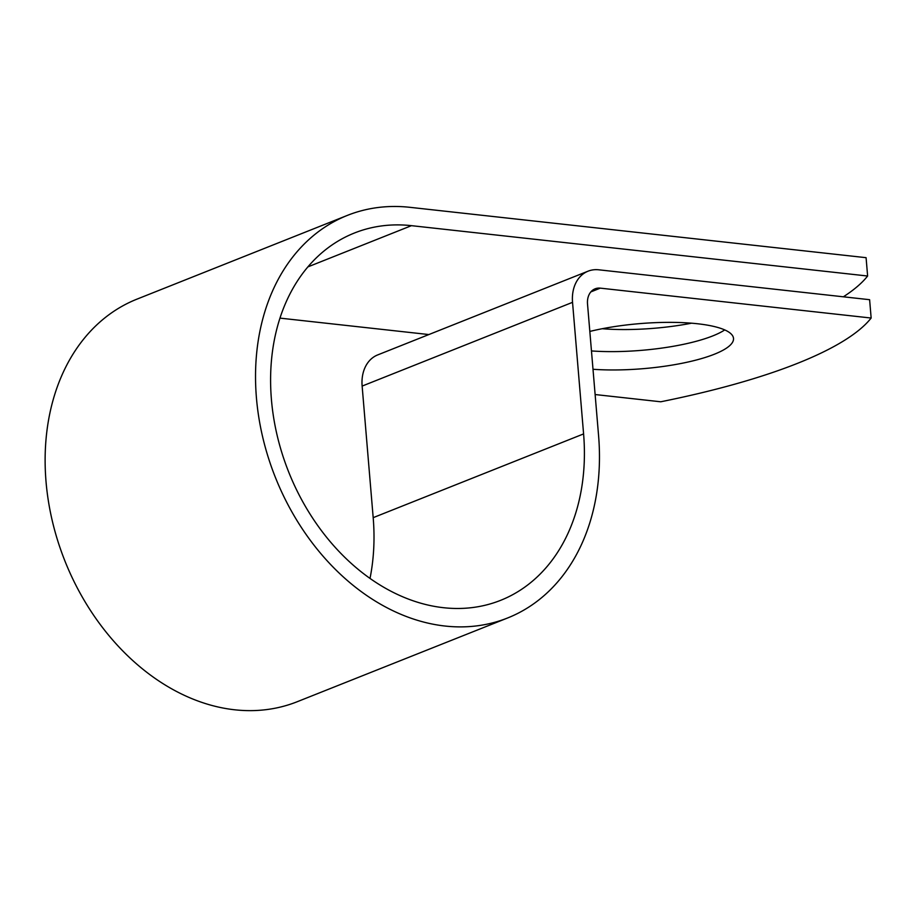 <?xml version="1.0" encoding="UTF-8"?>
<svg xmlns="http://www.w3.org/2000/svg" width="917" height="917" viewBox="0 0 917 917"><rect width="100%" height="100%" fill="white"/><g stroke="black" fill="none" stroke-linecap="round" stroke-linejoin="round"><path stroke-width="1.38" d="M691.578 323.185A92.514 22.593 -4.8 0 1 602.217 328.722M593.012 369.276A92.514 22.593 175.2 0 0 714.377 354.226A92.514 22.593 175.2 0 0 733.508 338.419A92.514 22.593 175.2 0 0 683.807 322.692A92.514 22.593 175.2 0 0 589.826 331.427M591.465 350.936A92.514 22.593 175.2 0 0 712.83 335.886A92.514 22.593 175.2 0 0 724.751 329.914M843.365 296.81A395.353 96.537 175.2 0 0 867.62 276.017L411.458 225.662A197.682 149.437 -111.7 0 0 354.398 233.021A197.682 149.437 -111.7 0 0 288.66 471.946A197.682 149.437 -111.7 0 0 500.602 600.348A197.682 149.437 -111.7 0 0 583.59 433.913L572.54 302.335A37.001 27.98 68.3 0 1 588.072 271.18A37.001 27.98 68.3 0 1 598.755 269.804L869.614 299.699L871.15 318.039L600.303 288.144A18.031 13.629 68.3 0 0 595.099 288.821A18.031 13.629 68.3 0 0 587.522 303.997L598.572 435.575A216.653 163.788 -111.7 0 1 507.617 617.978A216.653 163.788 -111.7 0 1 275.329 477.253A216.653 163.788 -111.7 0 1 347.383 215.392A216.653 163.788 -111.7 0 1 409.922 207.322L866.084 257.677L867.62 276.017M279.96 318.119L428.858 334.556M595.133 394.539L660.744 401.784A395.353 96.537 175.2 0 0 871.15 318.039M588.072 271.18L377.678 354.925A37.001 27.98 68.3 0 0 362.135 386.08L373.185 517.658A197.682 149.437 -111.7 0 1 370.01 578.421M507.617 617.978L297.223 701.723A216.653 163.788 -111.7 0 1 64.924 560.998A216.653 163.788 -111.7 0 1 136.977 299.137L347.383 215.392M307.883 266.893L411.458 225.662M590.846 291.904L600.303 288.144M373.185 517.658L583.59 433.913M362.135 386.08L572.54 302.335"/></g></svg>

